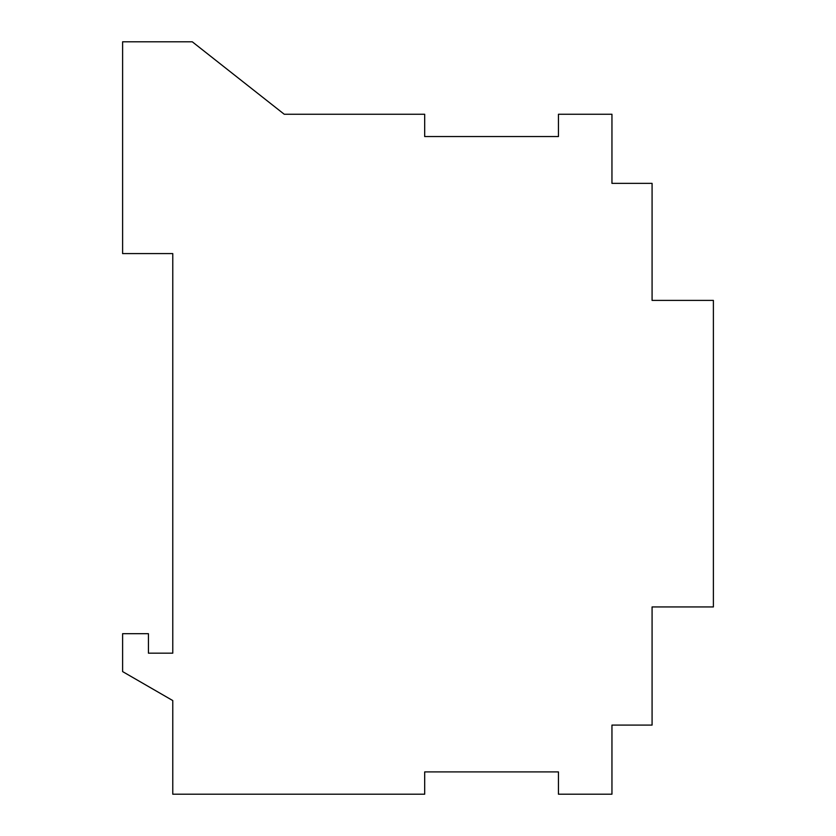 <?xml version="1.0" encoding="UTF-8"?>
<svg xmlns="http://www.w3.org/2000/svg" width="836" height="836" viewBox="0 0 836 836"><rect width="100%" height="100%" fill="white"/><g stroke="black" fill="none" stroke-linecap="round" stroke-linejoin="round"><path stroke-width="1.25" d="M652.08 300.406L652.08 183.366L611.952 183.366L611.952 114.25L558.448 114.25L558.448 136.55L424.688 136.55L424.688 114.25L284.24 114.25L192.28 41.8L122.61 41.8L122.61 253.59L172.77 253.59L172.77 653.167L148.432 653.167L148.432 633.688L122.61 633.688L122.61 671.59L172.77 700.568L172.77 794.2L424.688 794.2L424.688 771.91L558.448 771.91L558.448 794.2L611.952 794.2L611.952 725.094L652.08 725.094L652.08 606.936L713.39 606.936L713.39 300.406L652.08 300.406"/></g></svg>
